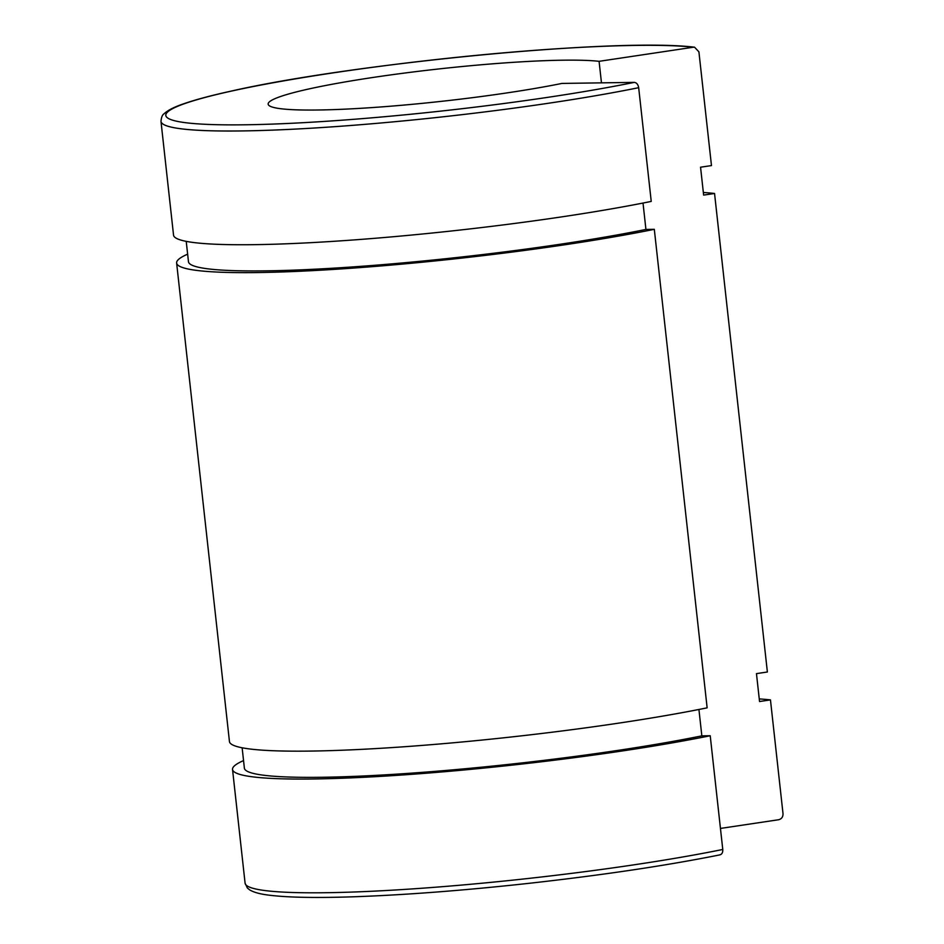 <?xml version="1.0" encoding="UTF-8"?>
<svg xmlns="http://www.w3.org/2000/svg" width="944" height="944" viewBox="0 0 944 944"><rect width="100%" height="100%" fill="white"/><g stroke="black" fill="none" stroke-linecap="round" stroke-linejoin="round"><path stroke-width="1.42" d="M601.47 82.86L599.086 61.325L693.368 47.224L694.572 47.212L698.914 51.849L711.469 165.578L700.554 167.206L703.634 195.101L714.549 193.473L767.378 671.998L756.463 673.627L759.542 701.522L770.457 699.893L783.013 813.622C783.083 816.926 781.62 818.955 778.647 819.734L720.449 828.431M694.56 47.2C615.736 37.536 351.888 63.708 232.472 90.813C211.975 95.285 195.809 99.58 183.986 103.675C174.498 106.861 167.867 110.212 164.091 113.752C162.368 114.779 161.33 117.339 160.987 121.398L173.543 235.127A281.89 26.397 173.7 0 0 347.427 240.39A281.89 26.397 173.7 0 0 651.23 201.414L638.675 87.686C638.085 84.441 636.622 82.671 634.274 82.376L561.928 83.426A173.472 16.237 173.7 0 1 375.039 107.38A173.472 16.237 173.7 0 1 268.155 104.135A173.472 16.237 173.7 0 1 405.059 72.995A173.472 16.237 173.7 0 1 599.086 61.325M654.31 229.321A281.89 26.397 173.7 0 1 350.507 268.285A281.89 26.397 173.7 0 1 176.622 263.022L229.451 741.547A281.89 26.397 173.7 0 0 403.336 746.81A281.89 26.397 173.7 0 0 707.139 707.835L654.31 229.321L645.932 229.439L643.017 203.054M722.774 849.47A281.89 26.397 173.7 0 1 418.971 888.446A281.89 26.397 173.7 0 1 245.086 883.171L247.352 887.974L249.806 889.98C254.101 892.493 260.886 894.275 270.196 895.301C288.675 897.508 316.334 898.015 353.174 896.8C405.342 894.983 464.59 890.428 530.917 883.112C604.195 874.876 667.243 865.447 720.048 854.839L719.564 854.886C721.83 854.532 722.903 852.727 722.774 849.47L710.218 735.742L701.84 735.86L698.926 709.475M645.932 229.439A269.972 25.276 173.7 0 1 354.991 266.763A269.972 25.276 173.7 0 1 188.47 261.712L186.228 241.369M176.622 263.022A281.89 26.397 173.7 0 1 187.644 254.16M703.351 192.493A281.89 26.397 173.7 0 1 714.549 193.473M710.218 735.742A281.89 26.397 173.7 0 1 406.416 774.705A281.89 26.397 173.7 0 1 232.531 769.443A281.89 26.397 173.7 0 1 243.552 760.581M759.259 698.914A281.89 26.397 173.7 0 1 770.457 699.893M701.84 735.86A269.972 25.276 173.7 0 1 410.9 773.183A269.972 25.276 173.7 0 1 244.378 768.133L242.136 747.79M634.274 82.376A276.474 25.889 173.7 0 1 222.772 124.809A276.474 25.889 173.7 0 1 301.773 77.809A276.474 25.889 173.7 0 1 693.368 47.224M160.987 121.398A281.89 26.397 -6.3 0 0 334.872 126.661A281.89 26.397 -6.3 0 0 638.675 87.686M232.531 769.443L245.086 883.171"/></g></svg>
